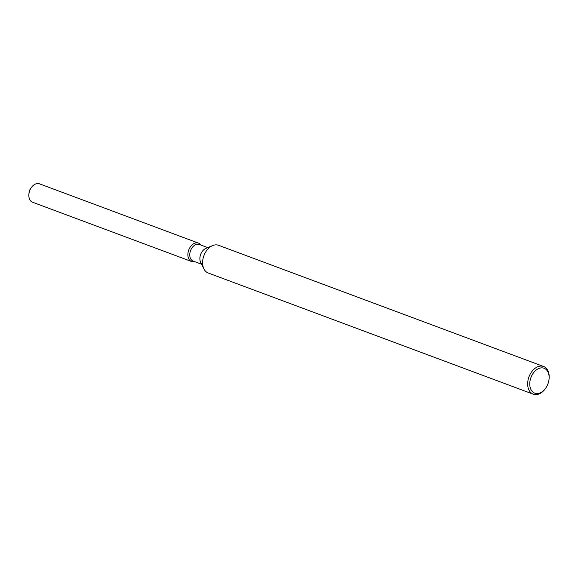 <?xml version="1.0" encoding="UTF-8"?>
<svg xmlns="http://www.w3.org/2000/svg" width="578" height="578" viewBox="0 0 578 578"><rect width="100%" height="100%" fill="white"/><g stroke="black" fill="none" stroke-linecap="round" stroke-linejoin="round"><path stroke-width="0.87" d="M201.578 264.197L193.11 261.039A8.843 6.033 -69.6 0 1 189.96 256.878A8.843 6.033 -69.6 0 1 192.243 247.514A8.843 6.033 -69.6 0 1 199.287 244.458L207.762 247.615M194.678 261.624A9.833 6.705 -69.6 0 1 188.103 256.899A9.833 6.705 -69.6 0 1 192.012 244.964A9.833 6.705 -69.6 0 1 200.862 245.043A9.833 6.705 -69.6 0 0 198.464 243.107A9.833 6.705 -69.6 0 0 190.639 246.503A9.833 6.705 -69.6 0 0 188.103 256.899A9.833 6.705 -69.6 0 0 191.6 261.523A9.833 6.705 -69.6 0 0 194.678 261.624M545.69 388.17L545.372 388.626A14.782 10.079 -69.6 0 1 533.263 394.189L208.203 272.997A14.782 10.079 -69.6 0 1 203.933 268.929L200.674 262.376A8.843 6.033 -69.6 0 1 200.082 260.649A8.843 6.033 -69.6 0 1 205.884 248.403L212.632 245.585A14.782 10.079 -69.6 0 1 218.535 245.296L543.587 366.488A14.782 10.079 -69.6 0 1 548.854 373.446A14.782 10.079 -69.6 0 1 549.1 378.619L549.042 379.168A13.301 9.075 -69.6 0 1 545.69 388.17A13.301 9.075 -69.6 0 1 530.055 386.92A13.301 9.075 -69.6 0 1 537.027 369.443A13.301 9.075 -69.6 0 1 548.825 374.508A13.301 9.075 -69.6 0 1 549.042 379.168M203.933 268.929A14.782 10.079 -69.6 0 1 202.943 266.039A14.782 10.079 -69.6 0 1 212.632 245.585M533.263 394.189A14.782 10.079 -69.6 0 1 528.003 387.231A14.782 10.079 -69.6 0 1 531.818 371.596A14.782 10.079 -69.6 0 1 543.587 366.488M29.03 193.211A5.397 3.678 -69.6 0 1 30.851 188.32M191.6 261.523L32.563 202.235A9.833 6.705 -69.6 0 1 29.066 197.604A9.833 6.705 -69.6 0 1 28.9 194.165L29.066 192.517A5.397 3.678 -69.6 0 1 30.424 188.869L31.378 187.51A9.833 6.705 -69.6 0 1 39.434 183.811L198.464 243.107M28.9 194.165A9.833 6.705 -69.6 0 1 31.378 187.51"/></g></svg>
